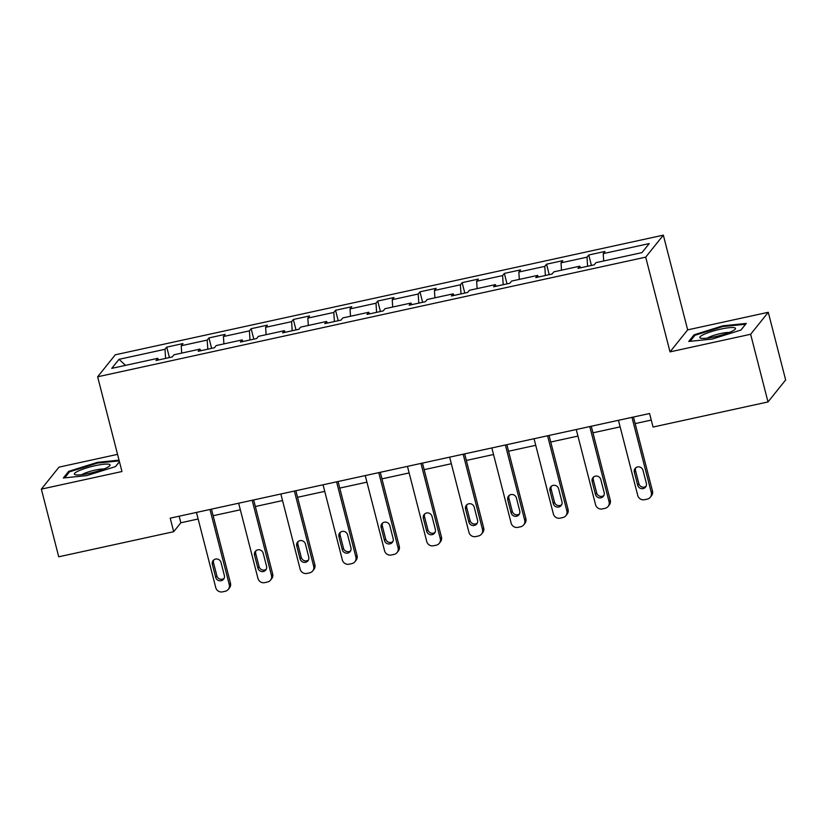 <?xml version="1.0" encoding="UTF-8"?>
<svg xmlns="http://www.w3.org/2000/svg" width="827" height="827" viewBox="0 0 827 827"><rect width="100%" height="100%" fill="white"/><g stroke="black" fill="none" stroke-linecap="round" stroke-linejoin="round"><path stroke-width="1.24" d="M117.548 454.354L58.996 467.141L41.35 489.129L58.727 556.798L173.691 531.699L180.844 522.778L198.139 519.005M663.337 235.147L115.284 354.804L97.638 376.792L645.701 257.145L663.337 235.147L687.661 329.88L670.025 351.878L750.637 334.273L768.273 312.286L687.661 329.88M768.273 312.286L785.65 379.955L768.004 401.943L750.637 334.273M158.639 359.921L157.75 358.329L156.014 360.5L172.243 356.954L173.98 354.783L199.948 349.118L198.211 351.289L214.441 347.743L216.178 345.572L242.156 339.907L240.409 342.068L256.639 338.532L258.386 336.362L284.354 330.686L282.607 332.857L298.836 329.311L300.583 327.141L326.551 321.476L324.815 323.646L341.044 320.101L342.781 317.93L368.749 312.265L367.012 314.436L383.242 310.89L384.979 308.719L410.947 303.054L409.21 305.215L425.44 301.679L427.177 299.508L453.155 293.833L451.408 296.004L467.637 292.458L469.385 290.298L495.352 284.622L493.616 286.793L509.845 283.248L511.582 281.077L537.55 275.412L535.813 277.583L552.043 274.037L553.78 271.866L579.748 266.201L578.011 268.362L594.241 264.826L595.978 262.655L641.969 252.617L649.216 243.583L603.224 253.62L604.971 251.449L588.741 254.995L591.419 265.436M157.75 358.329L111.759 368.366L119.016 359.332L164.997 349.294L166.734 347.123L169.421 357.574M588.741 254.995L586.994 257.166L561.026 262.831L562.773 260.66L546.533 264.206L544.797 266.377L518.829 272.042L520.565 269.881L504.336 273.417L502.599 275.587L476.631 281.263L478.368 279.092L462.138 282.638L460.401 284.798L434.433 290.473L436.17 288.303L419.94 291.848L418.193 294.019L392.225 299.684L393.972 297.513L377.743 301.059L375.996 303.23L350.028 308.895L351.764 306.724L335.535 310.27L333.798 312.441L307.83 318.116L309.567 315.945L293.337 319.491L291.6 321.651L265.632 327.327L267.369 325.156L251.139 328.701L249.403 330.872L223.424 336.537L225.171 334.366L208.942 337.912L207.195 340.083L181.227 345.748L182.974 343.577L166.734 347.123M768.004 401.943L653.041 427.042L649.567 413.51L170.217 518.157L173.691 531.699M200.837 350.71L199.948 349.118M181.227 345.748L181.713 353.098M207.195 340.083L207.804 349.19M243.035 341.499L242.156 339.907M223.424 336.537L223.91 343.887M249.403 330.872L250.002 339.98M285.232 332.289L284.354 330.686M265.632 327.327L266.118 334.666M291.6 321.651L292.2 330.769M327.44 323.068L326.551 321.476M307.83 318.116L308.316 325.456M333.798 312.441L334.397 321.548M369.638 313.857L368.749 312.265M350.028 308.895L350.514 316.245M375.996 303.23L376.595 312.337M411.836 304.646L410.947 303.054M392.225 299.684L392.711 307.034M418.193 294.019L418.803 303.127M454.033 295.435L453.155 293.833M434.433 290.473L434.919 297.813M460.401 284.798L461.001 293.916M496.241 286.214L495.352 284.622M476.631 281.263L477.117 288.602M502.599 275.587L503.198 284.695M538.439 277.004L537.55 275.412M518.829 272.042L519.315 279.392M544.797 266.377L545.396 275.484M580.637 267.793L579.748 266.201M561.026 262.831L561.512 270.181M586.994 257.166L587.604 266.273M603.224 253.62L603.71 260.97M41.35 489.129L121.962 471.524L97.638 376.792M670.025 351.878L645.701 257.145M213.149 515.728L240.337 509.794M255.357 506.517L282.534 500.573M297.555 497.296L324.732 491.362M339.752 488.085L366.94 482.151M381.95 478.874L409.138 472.941M424.148 469.664L451.335 463.73M466.356 460.443L493.533 454.509M508.553 451.232L535.741 445.298M550.751 442.021L577.939 436.087M592.949 432.81L620.136 426.877M635.157 423.589L651.252 420.075M119.016 359.332L125.518 365.369M164.997 349.294L165.596 358.401M179.159 516.213L180.844 522.778M546.533 264.206L549.221 274.647M504.336 273.417L507.023 283.868M462.138 282.638L464.815 293.078M419.94 291.848L422.618 302.289M377.743 301.059L380.42 311.5M335.535 310.27L338.222 320.721M293.337 319.491L296.025 329.932M251.139 328.701L253.817 339.142M208.942 337.912L211.619 348.353M722.839 325.817L694.08 334.821L688.767 341.448L712.212 339.06L740.971 330.045L746.285 323.429L722.839 325.817L723.025 326.541M119.047 460.153L97.41 462.355L68.651 471.369L63.338 477.985L86.783 475.597L115.553 466.593L119.45 461.735M694.38 336L694.08 334.821M68.951 472.537L68.651 471.369M97.596 463.079L97.41 462.355M631.973 417.346L651.283 492.53A5.665 5.458 -141.3 0 1 647.262 499.126L644.553 499.715A5.665 5.458 -141.3 0 1 637.751 495.487L618.451 420.302M650.291 497.254L651.48 495.776A5.665 5.458 38.7 0 0 652.472 491.042L633.461 417.025M646.342 483.319A4.538 4.362 38.7 0 1 641.111 488.571A4.538 4.362 38.7 0 1 637.689 485.211L634.35 472.217A4.538 4.362 38.7 0 1 639.581 466.966A4.538 4.362 38.7 0 1 643.003 470.325L646.342 483.319M646.063 486.286A4.538 4.362 38.7 0 1 638.878 483.723L635.539 470.728A4.538 4.362 38.7 0 1 635.818 467.762M703.984 334.366A18.421 3.039 -14.4 0 0 700.81 338.212A18.421 3.039 -14.4 0 0 714.456 336.868A18.421 3.039 -14.4 0 0 731.347 331.586A18.421 3.039 -14.4 0 0 734.955 329.446A18.421 3.039 -14.4 0 0 725.827 328.154A18.421 3.039 -14.4 0 0 703.984 334.366M729.249 332.475A12.612 2.078 -14.4 0 0 709.121 337.137A12.612 2.078 -14.4 0 0 707.281 338.119M745.551 324.339L740.847 330.087M690.121 341.303L694.949 335.286L722.808 326.562L745.53 324.246M89.14 473.385A18.421 3.039 -14.4 0 0 109.526 465.994A18.421 3.039 -14.4 0 0 95.343 465.653A18.421 3.039 -14.4 0 0 75.391 474.76A18.421 3.039 -14.4 0 0 89.14 473.385M103.82 469.023A12.612 2.078 -14.4 0 0 95.188 470.077A12.612 2.078 -14.4 0 0 81.852 474.667M64.692 477.851L69.52 471.835L97.39 463.099L119.233 460.877M119.419 461.642L115.418 466.635M589.775 426.567L609.075 501.741A5.665 5.458 -141.3 0 1 605.054 508.336L602.356 508.925A5.665 5.458 -141.3 0 1 595.554 504.697L576.254 429.513M608.093 506.475L609.282 504.987A5.665 5.458 38.7 0 0 610.274 500.263L591.264 426.236M604.144 492.53A4.538 4.362 38.7 0 1 598.913 497.782A4.538 4.362 38.7 0 1 595.481 494.422L592.153 481.428A4.538 4.362 38.7 0 1 597.383 476.176A4.538 4.362 38.7 0 1 600.805 479.536L604.144 492.53M603.865 495.507A4.538 4.362 38.7 0 1 596.681 492.933L593.341 479.939A4.538 4.362 38.7 0 1 593.621 476.972M547.577 435.777L566.877 510.962A5.665 5.458 -141.3 0 1 562.856 517.547L560.158 518.147A5.665 5.458 -141.3 0 1 553.356 513.908L534.046 438.734M565.885 515.686L567.084 514.198A5.665 5.458 38.7 0 0 568.066 509.473L549.066 435.447M561.947 501.741A4.538 4.362 38.7 0 1 556.716 506.992A4.538 4.362 38.7 0 1 553.284 503.633L549.955 490.638A4.538 4.362 38.7 0 1 555.175 485.397A4.538 4.362 38.7 0 1 558.607 488.757L561.947 501.741M561.657 504.718A4.538 4.362 38.7 0 1 554.483 502.144L551.144 489.16A4.538 4.362 38.7 0 1 551.423 486.183M505.38 444.988L524.68 520.173A5.665 5.458 -141.3 0 1 520.659 526.768L517.95 527.357A5.665 5.458 -141.3 0 1 511.148 523.119L491.848 447.945M523.687 524.897L524.876 523.408A5.665 5.458 38.7 0 0 525.869 518.684L506.868 444.668M519.738 510.962A4.538 4.362 38.7 0 1 514.508 516.213A4.538 4.362 38.7 0 1 511.086 512.843L507.747 499.859A4.538 4.362 38.7 0 1 512.978 494.608A4.538 4.362 38.7 0 1 516.41 497.968L519.738 510.962M519.459 513.929A4.538 4.362 38.7 0 1 512.275 511.365L508.946 498.371A4.538 4.362 38.7 0 1 509.225 495.404M463.172 454.199L482.482 529.383A5.665 5.458 -141.3 0 1 478.461 535.979L475.752 536.568A5.665 5.458 -141.3 0 1 468.95 532.34L449.65 457.155M481.49 534.108L482.679 532.629A5.665 5.458 38.7 0 0 483.671 527.895L464.66 453.878M477.541 520.173A4.538 4.362 38.7 0 1 472.31 525.424A4.538 4.362 38.7 0 1 468.888 522.064L465.549 509.07A4.538 4.362 38.7 0 1 470.78 503.819A4.538 4.362 38.7 0 1 474.202 507.178L477.541 520.173M477.262 523.14A4.538 4.362 38.7 0 1 470.077 520.576L466.738 507.582A4.538 4.362 38.7 0 1 467.028 504.615M420.974 463.42L440.274 538.594A5.665 5.458 -141.3 0 1 436.263 545.189L433.555 545.779A5.665 5.458 -141.3 0 1 426.753 541.551L407.453 466.366M439.292 543.329L440.481 541.84A5.665 5.458 38.7 0 0 441.473 537.116L422.463 463.089M435.343 529.383A4.538 4.362 38.7 0 1 430.112 534.635A4.538 4.362 38.7 0 1 426.691 531.275L423.352 518.281A4.538 4.362 38.7 0 1 428.582 513.029A4.538 4.362 38.7 0 1 432.004 516.389L435.343 529.383M435.064 532.35A4.538 4.362 38.7 0 1 427.879 529.787L424.54 516.792A4.538 4.362 38.7 0 1 424.82 513.825M378.776 472.63L398.076 547.815A5.665 5.458 -141.3 0 1 394.055 554.4L391.357 555A5.665 5.458 -141.3 0 1 384.555 550.761L365.245 475.577M397.084 552.539L398.283 551.051A5.665 5.458 38.7 0 0 399.276 546.327L380.265 472.3M393.145 538.594A4.538 4.362 38.7 0 1 387.915 543.846A4.538 4.362 38.7 0 1 384.483 540.486L381.154 527.492A4.538 4.362 38.7 0 1 386.385 522.24A4.538 4.362 38.7 0 1 389.806 525.61L393.145 538.594M392.856 541.571A4.538 4.362 38.7 0 1 385.682 538.997L382.343 526.013A4.538 4.362 38.7 0 1 382.622 523.036M336.579 481.841L355.879 557.026A5.665 5.458 -141.3 0 1 351.857 563.621L349.149 564.21A5.665 5.458 -141.3 0 1 342.357 559.972L323.047 484.798M354.886 561.75L356.086 560.261A5.665 5.458 38.7 0 0 357.068 555.537L338.067 481.521M350.937 547.815A4.538 4.362 38.7 0 1 345.717 553.067A4.538 4.362 38.7 0 1 342.285 549.697L338.946 536.713A4.538 4.362 38.7 0 1 344.177 531.461A4.538 4.362 38.7 0 1 347.609 534.821L350.937 547.815M350.658 550.782A4.538 4.362 38.7 0 1 343.474 548.218L340.145 535.224A4.538 4.362 38.7 0 1 340.424 532.257M294.371 491.052L313.681 566.237A5.665 5.458 -141.3 0 1 309.66 572.832L306.951 573.421A5.665 5.458 -141.3 0 1 300.149 569.193L280.849 494.008M312.689 570.961L313.878 569.483A5.665 5.458 38.7 0 0 314.87 564.748L295.87 490.731M308.74 557.026A4.538 4.362 38.7 0 1 303.509 562.277A4.538 4.362 38.7 0 1 300.087 558.918L296.748 545.923A4.538 4.362 38.7 0 1 301.979 540.672A4.538 4.362 38.7 0 1 305.411 544.032L308.74 557.026M308.461 559.993A4.538 4.362 38.7 0 1 301.276 557.429L297.937 544.435A4.538 4.362 38.7 0 1 298.227 541.468M252.173 500.273L271.483 575.447A5.665 5.458 -141.3 0 1 267.462 582.043L264.754 582.632A5.665 5.458 -141.3 0 1 257.952 578.404L238.652 503.219M270.491 580.182L271.68 578.693A5.665 5.458 38.7 0 0 272.672 573.959L253.662 499.942M266.542 566.237A4.538 4.362 38.7 0 1 261.311 571.488A4.538 4.362 38.7 0 1 257.89 568.128L254.551 555.134A4.538 4.362 38.7 0 1 259.781 549.883A4.538 4.362 38.7 0 1 263.203 553.242L266.542 566.237M266.263 569.203A4.538 4.362 38.7 0 1 259.078 566.64L255.739 553.645A4.538 4.362 38.7 0 1 256.019 550.679M209.975 509.484L229.275 584.658A5.665 5.458 -141.3 0 1 225.254 591.253L222.556 591.853A5.665 5.458 -141.3 0 1 215.754 587.615L196.454 512.43M228.293 589.393L229.482 587.904A5.665 5.458 38.7 0 0 230.475 583.18L211.464 509.153M224.344 575.447A4.538 4.362 38.7 0 1 219.114 580.699A4.538 4.362 38.7 0 1 215.682 577.339L212.353 564.345A4.538 4.362 38.7 0 1 217.584 559.093A4.538 4.362 38.7 0 1 221.005 562.463L224.344 575.447M224.065 578.424A4.538 4.362 38.7 0 1 216.881 575.85L213.542 562.867A4.538 4.362 38.7 0 1 213.821 559.889M652.472 491.042L651.283 492.53M637.689 485.211L638.878 483.723M634.35 472.217L635.539 470.728M610.274 500.263L609.075 501.741M595.481 494.422L596.681 492.933M592.153 481.428L593.341 479.939M568.066 509.473L566.877 510.962M553.284 503.633L554.483 502.144M549.955 490.638L551.144 489.16M525.869 518.684L524.68 520.173M511.086 512.843L512.275 511.365M507.747 499.859L508.946 498.371M483.671 527.895L482.482 529.383M468.888 522.064L470.077 520.576M465.549 509.07L466.738 507.582M441.473 537.116L440.274 538.594M426.691 531.275L427.879 529.787M423.352 518.281L424.54 516.792M399.276 546.327L398.076 547.815M384.483 540.486L385.682 538.997M381.154 527.492L382.343 526.013M357.068 555.537L355.879 557.026M342.285 549.697L343.474 548.218M338.946 536.713L340.145 535.224M314.87 564.748L313.681 566.237M300.087 558.918L301.276 557.429M296.748 545.923L297.937 544.435M272.672 573.959L271.483 575.447M257.89 568.128L259.078 566.64M254.551 555.134L255.739 553.645M230.475 583.18L229.275 584.658M215.682 577.339L216.881 575.85M212.353 564.345L213.542 562.867"/></g></svg>
